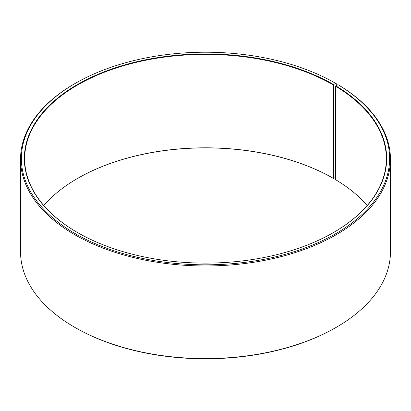 <?xml version="1.0" encoding="UTF-8"?>
<svg xmlns="http://www.w3.org/2000/svg" width="411" height="411" viewBox="0 0 411 411"><rect width="100%" height="100%" fill="white"/><g stroke="black" fill="none" stroke-linecap="round" stroke-linejoin="round"><path stroke-width="0.62" d="M367.228 205.5A180.84 104.409 -0 0 0 335.587 179.684L335.587 86.259A180.84 104.409 -0 0 1 386.34 158.785A180.84 104.409 -0 0 1 333.491 232.544M336.28 85.606L336.28 83.685L335.7 83.351L333.604 84.558A181.169 104.594 -0 0 0 77.396 84.558A181.169 104.594 -0 0 0 77.391 232.477A181.169 104.594 -0 0 0 333.609 232.477A181.169 104.594 -0 0 0 335.823 85.858L335.587 86.259M335.7 83.351A184.128 106.305 -0 0 0 75.3 83.351A184.128 106.305 -0 0 0 75.3 233.689A184.128 106.305 -0 0 0 334.559 234.342A184.128 106.305 -0 0 0 337.95 84.671L335.823 85.858M75.3 83.351L74.72 83.685A184.95 106.778 -0 0 0 20.55 159.191A184.95 106.778 -0 0 0 74.72 234.696A184.95 106.778 -0 0 0 276.279 257.841A184.95 106.778 -0 0 0 390.45 159.191A184.95 106.778 -0 0 0 338.541 85.015L337.95 84.671M20.55 159.191L20.55 251.809A184.95 106.778 -0 0 0 74.72 327.315L75.3 327.649A184.128 106.305 -0 0 0 335.7 327.649L336.28 327.315A184.95 106.778 -0 0 0 390.45 251.809L390.45 159.191M333.604 84.558L333.372 178.384A180.84 104.409 -0 0 0 77.622 178.389A180.84 104.409 -0 0 0 43.772 205.5M333.372 178.384L333.604 178.518A181.169 104.594 -0 0 0 77.509 178.456M333.604 178.518L335.587 177.377M75.3 327.649L74.72 327.315A184.95 106.778 -0 0 0 336.28 327.315M333.372 84.959A180.84 104.409 -0 0 0 136.298 62.328A180.84 104.409 -0 0 0 24.66 158.785A180.84 104.409 -0 0 0 77.509 232.544"/></g></svg>
